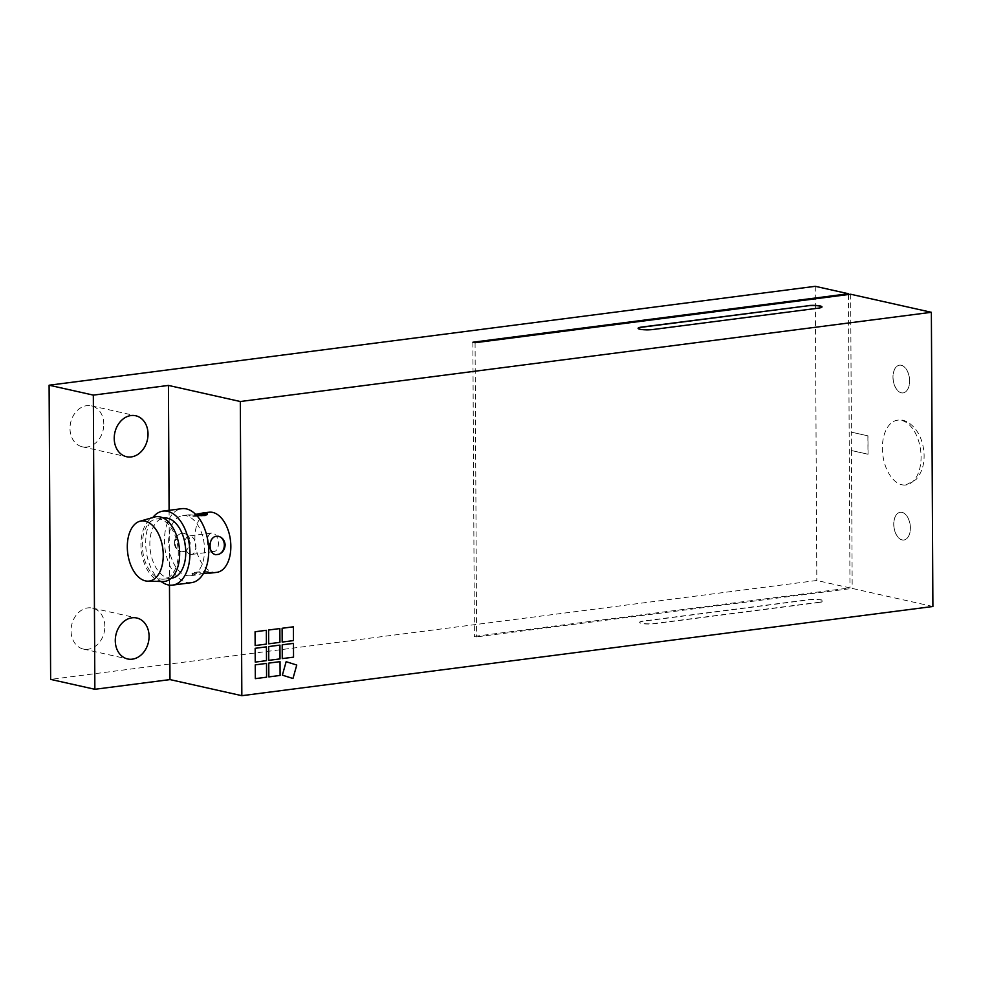 <?xml version="1.0" encoding="UTF-8"?>
<svg xmlns="http://www.w3.org/2000/svg" width="982" height="982" viewBox="0 0 982 982"><rect width="100%" height="100%" fill="white"/><g stroke="black" fill="none" stroke-linecap="round" stroke-linejoin="round"><path stroke-width="0.74" stroke-dasharray="4.91 3.68" d="M293.471 643.357L282.202 644.818L282.276 658.603M279.858 628.566L268.589 630.014L268.663 643.799M266.515 663.402L255.246 664.851L255.32 678.648M279.944 645.113L268.675 646.561L268.749 660.358M266.429 646.856L255.16 648.304L255.234 662.101M280.03 661.659L268.761 663.108L268.835 676.905M293.385 626.811L282.116 628.271L282.19 642.056M266.343 630.309L255.075 631.757L255.148 645.555M286.143 661.696L282.362 675.15L292.967 678.501M851.296 432.141L867.879 435.848L867.978 454.236L851.394 450.529L868.051 454.224L867.953 435.836L851.296 432.141L851.394 450.529M850.658 294.232L851.369 432.129M932.9 606.483L852.192 588.414L476.614 636.888L474.404 636.397L849.982 587.911L816.815 580.485L50.634 679.397M851.468 450.517L852.192 588.414M901.267 365.255A13.994 8.163 -97.4 0 0 899.549 365.169A13.994 8.163 -97.4 0 0 893.239 380.083A13.994 8.163 -97.4 0 0 903.133 392.91A13.994 8.163 -97.4 0 0 909.577 379.445A13.994 8.163 -97.4 0 0 901.267 365.255M902.041 512.334A13.994 8.163 -97.4 0 0 900.322 512.248A13.994 8.163 -97.4 0 0 894.013 527.174A13.994 8.163 -97.4 0 0 903.906 540.002A13.994 8.163 -97.4 0 0 910.351 526.536A13.994 8.163 -97.4 0 0 902.041 512.334M901.967 512.346A13.994 8.163 82.6 0 1 910.277 526.548A13.994 8.163 82.6 0 1 903.833 540.014A13.994 8.163 82.6 0 1 893.939 527.187A13.994 8.163 82.6 0 1 900.249 512.26A13.994 8.163 82.6 0 1 901.967 512.346M901.194 365.255A13.994 8.163 82.6 0 1 909.504 379.457A13.994 8.163 82.6 0 1 903.059 392.923A13.994 8.163 82.6 0 1 893.166 380.095A13.994 8.163 82.6 0 1 899.475 365.181A13.994 8.163 82.6 0 1 901.194 365.255M190.398 554.388A9.329 5.438 82.6 0 1 184.849 544.924A9.329 5.438 82.6 0 1 189.145 535.951A9.329 5.438 82.6 0 1 195.737 544.494A9.329 5.438 82.6 0 1 191.539 554.449A9.329 5.438 82.6 0 1 190.398 554.388M212.922 551.479A9.329 5.438 82.6 0 1 207.386 542.015A9.329 5.438 82.6 0 1 211.682 533.042A9.329 5.438 82.6 0 1 218.274 541.585A9.329 5.438 82.6 0 1 214.076 551.54A9.329 5.438 82.6 0 1 212.922 551.479M103.797 424.15A20.99 16.669 102.6 0 0 91.486 405.861A20.99 16.669 102.6 0 0 70.63 422.69A20.99 16.669 102.6 0 0 82.316 446.81A20.99 16.669 102.6 0 0 103.797 424.15M104.853 626.393A20.99 16.669 102.6 0 0 92.541 608.103A20.99 16.669 102.6 0 0 71.686 624.945A20.99 16.669 102.6 0 0 83.372 649.053A20.99 16.669 102.6 0 0 104.853 626.393M638.104 328.418A9.329 1.571 -0.3 0 0 638.091 328.504A9.329 1.571 -0.3 0 0 643.21 329.878A9.329 1.571 -0.3 0 0 652.944 329.694L818.202 308.36A9.329 1.571 -0.3 0 0 821.995 307.071A9.329 1.571 -0.3 0 0 821.983 306.985M819.737 602.175L654.491 623.509A9.329 1.571 179.7 0 1 644.757 623.693A9.329 1.571 179.7 0 1 639.626 622.318A9.329 1.571 179.7 0 1 643.431 621.029L808.677 599.695A9.329 1.571 179.7 0 1 818.411 599.511A9.329 1.571 179.7 0 1 823.542 600.886A9.329 1.571 179.7 0 1 819.737 602.175L819.737 602.359A9.329 1.571 -0.3 0 0 823.542 601.07A9.329 1.571 -0.3 0 0 818.411 599.695A9.329 1.571 -0.3 0 0 808.689 599.879L643.431 621.213A9.329 1.571 -0.3 0 0 639.638 622.502A9.329 1.571 -0.3 0 0 644.757 623.877A9.329 1.571 -0.3 0 0 654.491 623.693L819.737 602.359M169.088 510.321L169.481 585.125M475.079 342.718L476.614 636.888M472.87 342.227L474.404 636.397M848.448 294.514L849.982 587.911M815.269 286.314L816.815 580.485M196.891 515.636L190.582 514.85C188.053 514.863 188.249 514.924 191.159 515.01A9.329 0.957 -3.1 0 0 188.851 515.771A9.329 0.957 -3.1 0 0 201.899 515.943M182.713 515.624A30.307 17.688 82.6 0 1 204.477 547.22A30.307 17.688 82.6 0 1 190.471 575.747A30.307 17.688 82.6 0 1 169.051 547.944A30.307 17.688 82.6 0 1 182.713 515.624L188.998 514.801L188.851 515.771M190.582 514.85C188.053 514.863 188.249 514.924 191.159 515.01L195.676 514.359M205.177 515.513A9.329 0.957 -3.1 0 0 207.484 514.752A9.329 0.957 -3.1 0 0 207.128 514.519M195.786 514.47A9.329 0.957 -3.1 0 0 194.436 514.593M174.33 543.414C175.005 548.091 177.398 550.877 181.523 551.774A9.329 7.512 -85.1 0 1 175.152 543.488A9.329 7.512 -85.1 0 1 180.541 533.68C176.564 535.46 174.489 538.701 174.33 543.414M184.8 551.344C188.016 549.503 189.538 546.213 189.354 541.475C189.023 536.835 187.181 534.098 183.818 533.263A9.329 7.512 -85.1 0 1 190.177 541.548A9.329 7.512 -85.1 0 1 184.8 551.344L181.523 551.774M183.818 533.263L180.541 533.68M205.042 573.378A9.329 0.957 176.9 0 1 191.993 573.206A9.329 0.957 176.9 0 1 194.289 572.445L192.03 574.102L193.491 575.022L203.311 573.697M208.884 573.12L197.566 572.027A9.329 0.957 176.9 0 1 210.614 572.199A9.329 0.957 176.9 0 1 208.307 572.948M197.566 572.027L194.289 572.445M214.665 536.614A9.329 7.512 94.9 0 0 209.289 546.422A9.329 7.512 94.9 0 0 215.659 554.707M162.767 581.54A32.639 19.051 82.6 0 1 141.408 551.516A32.639 19.051 82.6 0 1 154.444 517.048M178.196 550.607A30.307 17.688 82.6 0 1 164.178 579.135A30.307 17.688 82.6 0 1 142.758 551.344A30.307 17.688 82.6 0 1 156.42 519.012A30.307 17.688 82.6 0 1 178.196 550.607M171.69 578.165A30.307 17.688 82.6 0 1 150.271 550.374A30.307 17.688 82.6 0 1 163.933 518.042M161.097 581.491A37.304 21.776 82.6 0 1 152.836 517.514M191.367 582.682A37.304 21.776 82.6 0 1 165.001 548.472A37.304 21.776 82.6 0 1 181.817 508.676M216.764 572.346A30.307 17.688 82.6 0 1 195.332 544.556A30.307 17.688 82.6 0 1 208.994 512.223M901.893 484.764A32.639 19.051 -97.4 0 0 905.907 484.961A32.639 19.051 -97.4 0 0 920.613 450.124A32.639 19.051 -97.4 0 0 897.536 420.21A32.639 19.051 -97.4 0 0 882.499 451.646A32.639 19.051 -97.4 0 0 901.893 484.764M211.682 533.042L189.145 535.951M214.076 551.54L191.539 554.449M91.486 405.861L135.7 415.754M82.316 446.81L126.543 456.716M92.541 608.103L136.768 617.997M83.372 649.053L127.599 658.959M207.484 514.752L207.435 513.856M192.03 574.102L191.993 573.206M210.664 573.083L210.614 572.199M164.178 579.135L171.187 578.226M156.42 519.012L163.429 518.103M190.471 575.747L196.768 574.924M905.907 484.961L916.059 479.511C921.57 473.091 924.258 464.965 924.111 455.132C923.141 429.883 906.693 417.767 897.548 420.21"/><path stroke-width="1.47" d="M282.276 658.603L293.532 657.154L293.471 643.357L293.544 657.154L282.276 658.603L282.202 644.818L293.471 643.37M268.663 643.811L279.931 642.351L279.858 628.566L279.931 642.351L268.663 643.811L268.589 630.014L279.858 628.566M255.32 678.648L266.588 677.187L266.515 663.402L266.588 677.187L255.32 678.648L255.246 664.851L266.515 663.402M268.749 660.358L280.017 658.897L279.944 645.113L280.017 658.897L268.749 660.358L268.675 646.561L279.944 645.113M255.234 662.101L266.503 660.641L266.429 646.856L266.503 660.641L255.234 662.101L255.16 648.304L266.429 646.856M268.835 676.905L280.103 675.444L280.03 661.659L280.103 675.444L268.835 676.905L268.761 663.108L280.03 661.659M282.19 642.056L293.446 640.608L293.385 626.811L293.446 640.608L282.19 642.056L282.116 628.271L293.385 626.811M255.148 645.555L266.404 644.094L266.343 630.309L266.417 644.094L255.148 645.555L255.075 631.757L266.343 630.309M292.967 678.501L296.76 665.047L292.967 678.501L282.362 675.15L286.143 661.696L296.76 665.047L286.143 661.696M848.436 293.741L815.269 286.314L49.1 385.214L93.327 395.12L168.438 385.423L240.308 401.515L931.366 312.301L850.658 294.232L475.079 342.718L472.87 342.227L848.436 293.741L848.448 294.514M931.366 312.301L932.9 606.483L241.842 695.686L169.984 679.593L94.861 689.29L93.327 395.12M148.024 434.056A20.99 16.669 -77.4 0 1 126.543 456.716A20.99 16.669 -77.4 0 1 114.857 432.596A20.99 16.669 -77.4 0 1 135.7 415.754A20.99 16.669 -77.4 0 1 148.024 434.056M149.08 636.299A20.99 16.669 -77.4 0 1 127.599 658.959A20.99 16.669 -77.4 0 1 115.913 634.838A20.99 16.669 -77.4 0 1 136.768 617.997A20.99 16.669 -77.4 0 1 149.08 636.299M821.983 306.985A9.329 1.571 -0.3 0 0 816.631 305.684A9.329 1.571 -0.3 0 0 807.143 305.893L641.897 327.215A9.329 1.571 -0.3 0 0 638.104 328.418M807.143 305.709A9.329 1.571 179.7 0 1 816.877 305.512A9.329 1.571 179.7 0 1 821.995 306.887A9.329 1.571 179.7 0 1 818.202 308.176L652.944 329.51A9.329 1.571 179.7 0 1 643.21 329.694A9.329 1.571 179.7 0 1 638.091 328.319A9.329 1.571 179.7 0 1 641.897 327.031L807.143 305.893M168.438 385.423L169.088 510.321M169.481 585.125L169.984 679.593M240.308 401.515L241.842 695.686M49.1 385.214L50.634 679.397L94.861 689.29M195.676 514.359L202.709 513.034L207.362 513.623L205.177 515.513L196.891 515.636M207.128 514.519A9.329 0.957 -3.1 0 0 195.786 514.47M203.311 573.697L208.307 572.948C211.228 573.046 211.412 573.095 208.884 573.12L207.84 573.009M210.664 573.083L216.764 572.346A30.307 17.688 82.6 0 0 230.77 543.819A30.307 17.688 82.6 0 0 208.994 512.223L202.709 513.034M208.307 572.948C211.228 573.046 211.412 573.095 208.884 573.12M218.925 554.278L215.659 554.707C212.284 553.873 210.443 551.135 210.111 546.495C209.927 541.757 211.449 538.467 214.665 536.614L217.943 536.197C222.067 537.093 224.461 539.879 225.136 544.556C224.976 549.257 222.902 552.498 218.925 554.278A9.329 7.512 94.9 0 0 224.313 544.482A9.329 7.512 94.9 0 0 217.943 536.197M163.172 552.547A30.307 17.688 82.6 0 1 147.57 581.16A30.307 17.688 82.6 0 1 127.734 553.283A30.307 17.688 82.6 0 1 139.837 521.27A30.307 17.688 82.6 0 1 163.172 552.547M139.837 521.27L154.444 517.048A32.639 19.051 82.6 0 1 179.571 550.73A32.639 19.051 82.6 0 1 162.767 581.54L147.57 581.16M163.429 518.103L163.933 518.042A30.307 17.688 82.6 0 1 185.696 549.638A30.307 17.688 82.6 0 1 171.69 578.165L171.187 578.226M152.836 517.514A37.304 21.776 82.6 0 1 163.037 511.106A37.304 21.776 82.6 0 1 189.833 549.994A37.304 21.776 82.6 0 1 172.587 585.1A37.304 21.776 82.6 0 1 161.097 581.491M163.037 511.106L181.817 508.676A37.304 21.776 82.6 0 1 208.614 547.575A37.304 21.776 82.6 0 1 191.367 582.682L172.587 585.1"/></g></svg>
